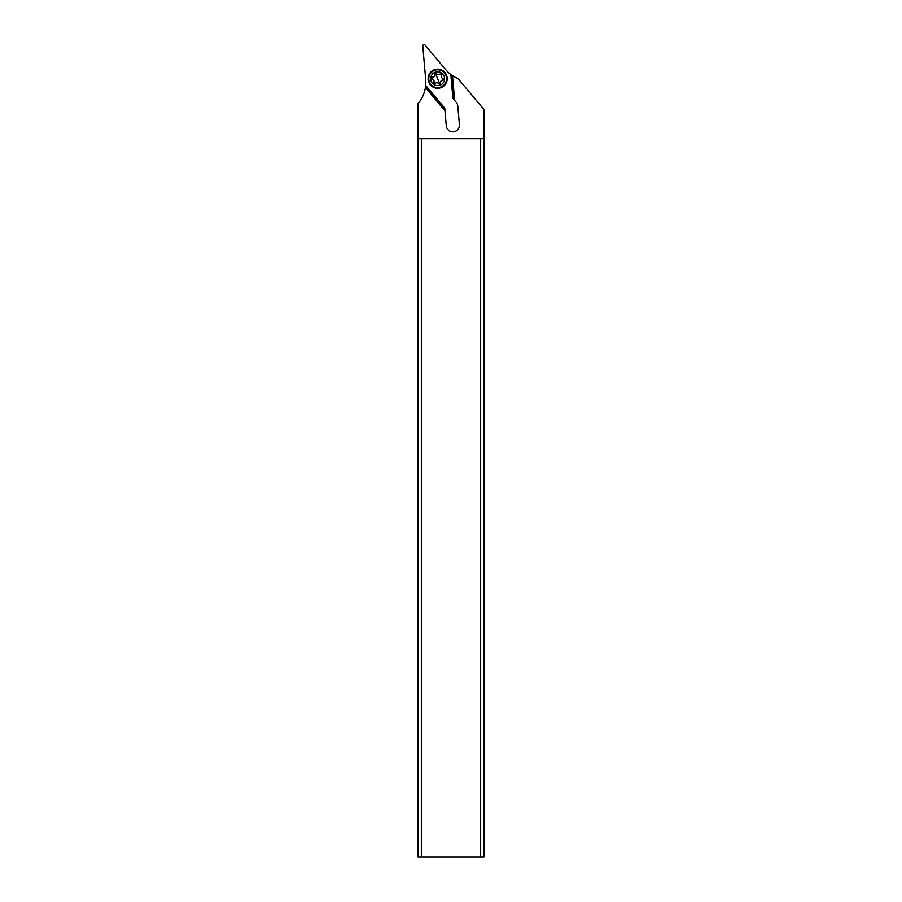 <?xml version="1.0" encoding="UTF-8"?>
<svg xmlns="http://www.w3.org/2000/svg" width="902" height="902" viewBox="0 0 902 902"><rect width="100%" height="100%" fill="white"/><g stroke="black" fill="none" stroke-linecap="round" stroke-linejoin="round"><path stroke-width="1.35" d="M483.946 138.671L483.946 856.9L421.347 856.9L421.347 138.671L483.946 138.671L483.946 109.469L458.115 78.677A32.946 32.946 0 0 1 452.488 75.667L450.831 74.494A32.946 32.946 0 0 1 445.509 69.431L425.101 45.1A1.319 1.319 0 0 0 422.779 46.058L425.699 79.444A32.946 32.946 0 0 1 425.676 85.408L444.742 108.127L444.844 109.277L425.575 86.31L425.676 85.408M451.53 75.013L453.661 99.276L452.917 98.397L450.831 74.494M437.65 69.138A9.55 9.55 0 0 1 447.212 78.688A9.55 9.55 0 0 1 437.65 88.249A9.55 9.55 0 0 1 428.1 78.688A9.55 9.55 0 0 1 437.65 69.138M425.575 86.31L425.417 87.505A32.946 32.946 0 0 1 418.054 103.572L418.054 856.9L421.347 856.9M418.054 138.671L421.347 138.671M480.653 138.671L480.653 856.9M452.488 75.667L454.653 100.472L456.277 102.4A6.585 6.585 0 0 1 457.788 106.053L459.422 124.634A6.585 6.585 0 0 1 452.849 131.793A6.585 6.585 0 0 1 446.287 125.784L444.979 110.822L425.417 87.505M444.979 110.822L444.742 108.127M452.917 98.397L454.653 100.472M429.431 82.093A8.896 8.896 0 0 0 441.055 86.908A8.896 8.896 0 0 0 445.87 75.283A8.896 8.896 0 0 0 434.245 70.469A8.896 8.896 0 0 0 429.431 82.093M431.257 81.338A6.923 6.923 0 0 0 440.3 85.081A6.923 6.923 0 0 0 444.043 76.039A6.923 6.923 0 0 0 435.001 72.295A6.923 6.923 0 0 0 431.257 81.338M440.131 74.02L439.849 74.178A1.037 1.037 0 0 1 441.439 75.396A2.232 2.232 0 0 0 442.656 78.339A1.037 1.037 0 0 1 442.397 80.323A2.232 2.232 0 0 0 440.458 82.849A1.037 1.037 0 0 1 438.609 83.615A2.232 2.232 0 0 0 435.452 83.198A1.037 1.037 0 0 1 433.862 81.981A2.232 2.232 0 0 0 432.644 79.038A1.037 1.037 0 0 1 432.904 77.053A2.232 2.232 0 0 0 434.843 74.528A1.037 1.037 0 0 1 436.692 73.761A2.232 2.232 0 0 0 439.849 74.178L441.044 74.133M435.474 73.434L434.843 74.528L435.474 73.434L436.692 73.761L435.474 73.434L436.692 73.761L435.474 73.434L439.826 83.942L438.609 83.615L439.826 83.942L438.609 83.615L439.826 83.942L440.458 82.849L439.826 83.942M432.904 77.053L432.081 78.474L433.873 80.255L434.02 83.052M432.002 78.17L432.644 79.038M433.862 81.981L433.862 82.781L435.452 83.198L433.862 82.781M442.656 78.339L442.713 80.233M441.439 75.396L441.439 74.607"/></g></svg>
